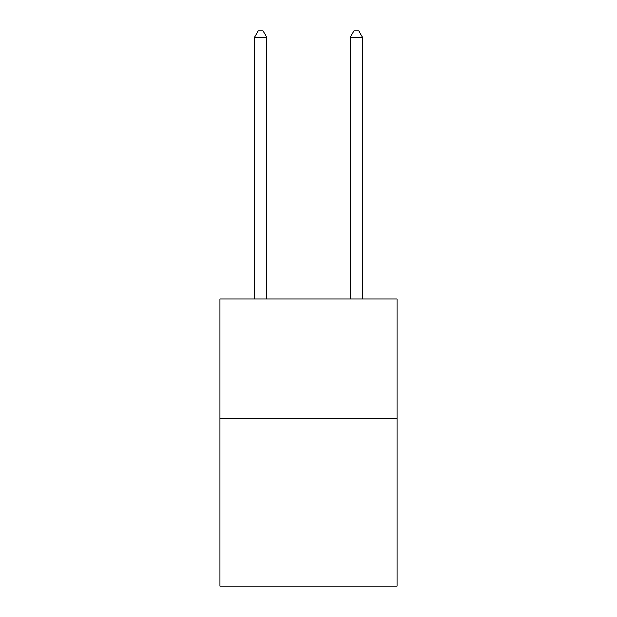 <?xml version="1.0" encoding="UTF-8"?>
<svg xmlns="http://www.w3.org/2000/svg" width="617" height="617" viewBox="0 0 617 617"><rect width="100%" height="100%" fill="white"/><g stroke="black" fill="none" stroke-linecap="round" stroke-linejoin="round"><path stroke-width="0.93" d="M397.047 418.634L397.047 586.15L219.953 586.15L219.953 298.975L397.047 298.975L397.047 418.634L219.953 418.634M266.621 298.975L266.621 37.074L254.651 37.074L254.651 298.975M254.651 37.074L258.245 30.85L263.027 30.85L266.621 37.074M362.349 298.975L362.349 37.074L350.379 37.074L350.379 298.975M350.379 37.074L353.973 30.85L358.755 30.85L362.349 37.074"/></g></svg>
